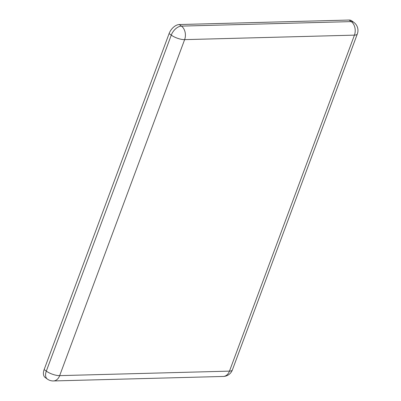 <?xml version="1.0" encoding="UTF-8"?>
<svg xmlns="http://www.w3.org/2000/svg" width="401" height="401" viewBox="0 0 401 401"><rect width="100%" height="100%" fill="white"/><g stroke="black" fill="none" stroke-linecap="round" stroke-linejoin="round"><path stroke-width="0.6" d="M353.822 22.346L351.662 20.782A10.005 6.025 -54.1 0 0 349.086 20.05L179.277 24.546L181.437 26.11A10.005 6.025 125.9 0 0 171.267 35.133L46.31 371.131A10.005 6.025 125.9 0 0 47.328 379.055A10.005 10.005 0 0 0 53.458 380.95L223.267 376.454A10.005 10.005 0 0 0 232.385 369.938L357.336 33.94A10.005 10.005 0 0 0 353.822 22.346A10.005 6.025 125.9 0 0 351.246 21.609L181.437 26.11A10.005 7.263 -91.5 0 1 184.625 39.634L59.669 375.632A10.005 3.338 -159.6 0 1 46.31 371.131L44.15 369.567A10.005 6.025 -54.1 0 0 45.173 377.496L47.328 379.055M179.277 24.546A10.005 6.025 -54.1 0 0 169.107 33.574L44.15 369.567M349.086 20.05L351.246 21.609A10.005 7.263 -91.5 0 1 354.434 35.138L184.625 39.634A10.005 3.338 -159.6 0 1 171.267 35.133L169.107 33.574M357.336 33.94A10.005 3.338 20.4 0 1 354.434 35.138L229.477 371.131L59.669 375.632A10.005 7.263 88.5 0 1 53.458 380.95M223.267 376.454A10.005 7.263 88.5 0 0 229.477 371.131A10.005 3.338 20.4 0 0 232.385 369.938"/></g></svg>
